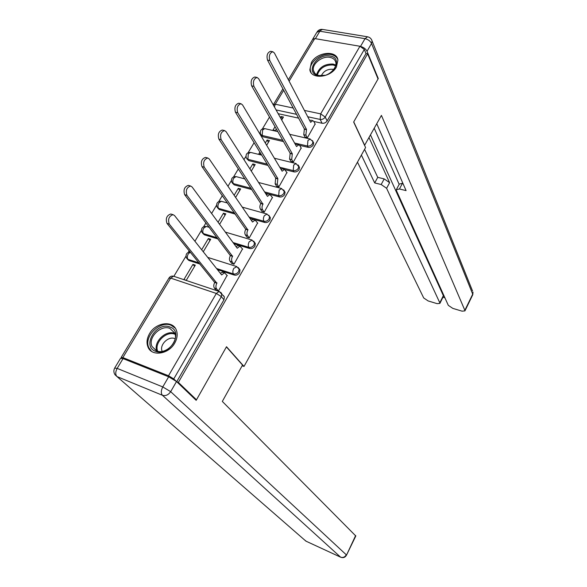 <?xml version="1.0" encoding="UTF-8"?>
<svg xmlns="http://www.w3.org/2000/svg" width="587" height="587" viewBox="0 0 587 587"><rect width="100%" height="100%" fill="white"/><g stroke="black" fill="none" stroke-linecap="round" stroke-linejoin="round"><path stroke-width="0.88" d="M299.686 145.363L308.16 147.344C310.259 147.616 311.954 146.831 313.245 144.989L313.656 142.912L313.076 141.827M285.187 169.702L293.962 171.896C296.068 172.204 297.778 171.419 299.084 169.54L299.502 167.346L298.783 166.136M265.419 193.182L279.485 196.931C281.599 197.269 283.316 196.476 284.651 194.568L285.069 192.243L284.306 191.01M249.901 218.254L264.722 222.466C266.836 222.833 268.575 222.04 269.932 220.096L270.35 217.63L269.536 216.368L269.117 218.863C267.76 220.815 266.021 221.607 263.901 221.24L249.057 217.029M233.934 243.752L249.666 248.506C251.786 248.91 253.533 248.118 254.912 246.129L255.338 243.517L254.45 242.226M217.469 269.668L234.301 275.076C236.429 275.508 238.19 274.716 239.591 272.691L240.017 269.917L239.056 268.597M149.56 333.636C146.853 338.398 146.324 342.859 147.983 347.027C151.607 356.786 168.63 354.379 174.728 343.094C177.289 338.508 177.832 334.201 176.364 330.188C172.879 320.076 155.76 322.38 149.56 333.636M311.426 62.479L309.848 69.765C311.037 79.671 330.708 77.792 336.38 67.072L337.929 60.087C336.828 49.946 317.141 51.847 311.426 62.479M269.499 117.092L262.418 128.883M260.188 132.596L259.63 133.528M254.105 142.722L248.147 152.642M245.902 156.377L243.957 159.62M238.388 168.88L233.604 176.848M231.344 180.613L227.954 186.262M222.348 195.596L218.782 201.524M216.508 205.318L211.613 213.463M205.964 222.869L203.674 226.685M201.378 230.5L194.921 241.25M189.234 250.722L188.266 252.329M185.954 256.181L173.869 276.301M288.378 79.751L312.666 39.402L314.742 38.581L359.941 46.263L364.314 49.455L366.002 53.512L327.135 120.907C325.866 122.72 324.178 123.505 322.087 123.255L313.825 121.458M298.6 118.141L278.187 113.695M196.484 399.791L226.509 346.734L244.001 366.442L365.584 147.55L353.66 122.037L378.035 78.966L367.638 53.799L178.36 382.408L196.484 399.791L194.965 399.175M366.002 53.512L367.638 53.799M175.851 380.926L173.759 378.923L168.513 375.761L122.866 357.6L121.171 357.439L121.722 358.158M176.804 381.785L178.36 382.408M216.045 290.059L218.401 291.049L227.103 275.406M192.947 264.385L183.922 279.529L186.277 280.315L195.31 265.148L192.947 264.385L194.583 266.366M231.623 263.284L233.971 264.231L242.512 248.91M203.263 251.772L210.718 239.254L208.356 238.535L209.926 240.575M246.892 237.038L249.233 237.948L257.612 222.935M219.604 224.307L225.826 213.859L223.471 213.191L224.975 215.282M261.861 211.313L264.194 212.186L272.412 197.474M235.607 197.423L240.648 188.955L238.293 188.324L239.738 190.482M276.536 186.086L278.869 186.923L286.926 172.497M251.287 171.081L255.184 164.529L252.828 163.934L254.222 166.143M259.865 152.136L258.904 153.757L261.2 154.315M290.925 161.352L293.258 162.144L301.168 148.005M266.645 145.268L269.448 140.557L267.1 140.007L268.435 142.259M275.017 126.726L273.058 130.013L275.406 130.549L276.323 129.015M305.049 137.079L307.368 137.842L315.131 123.974M295.804 144.453L295.305 144.343M283.514 141.592L262.969 136.793L260.474 133.917C259.858 130.431 261.266 128.67 264.722 128.619L262.594 130.072L262.191 135.487L282.765 140.271M281.87 168.88L280.549 168.55M267.988 165.409L248.719 160.596L246.224 157.764C245.542 154.205 246.98 152.415 250.517 152.385L248.286 153.897L247.912 159.319L267.202 164.125M251.962 189.594L234.198 184.861L231.696 182.073C230.955 178.433 232.408 176.614 236.055 176.606L233.707 178.184C232.657 180.231 232.54 182.043 233.355 183.614L251.141 188.339M235.38 214.13L219.399 209.588L216.897 206.851C216.089 203.131 217.557 201.282 221.306 201.29L218.848 202.941C217.777 205.024 217.667 206.829 218.525 208.37L234.521 212.905M218.137 238.975L204.313 234.8L201.803 232.122C200.93 228.314 202.42 226.428 206.279 226.45L203.696 228.182C202.603 230.295 202.508 232.107 203.395 233.611L217.241 237.794M200.116 264.099L188.926 260.503L186.424 257.898C185.419 254.406 186.695 252.432 190.261 251.984M242.167 365.752L244.001 366.442M281.694 119.975L283.448 117.033L281.1 116.52L282.384 118.823M281.1 116.52L280.41 117.679M267.1 140.007L265.302 143.023M252.828 163.934L249.879 168.887M238.293 188.324L234.147 195.28M223.471 213.191L218.078 222.231M208.356 238.535L201.671 249.754M261.068 134.915L262.969 136.793M246.885 158.806L248.719 160.596M232.43 183.159L234.198 184.861M217.711 207.989L219.399 209.588M202.713 233.296L204.313 234.8M187.385 259.087L188.926 260.503M176.724 381.704L223.963 299.796L224.381 296.853L223.214 295.422M227.323 275.685L224.528 272.764L221.659 274.951L174.522 215.539L173.062 214.666C168.961 216.126 167.699 219.267 169.269 224.087L216.852 283.191C215.73 285.436 215.612 287.285 216.515 288.745L214.387 288.041C213.477 286.573 213.587 284.724 214.717 282.486L166.994 223.405C165.417 218.584 166.679 215.444 170.788 213.991L171.382 214.167M216.28 290.338L214.387 288.041M220.257 273.175L222.84 272.221M218.401 291.042L216.515 288.745M217.007 282.934L214.871 282.23M242.71 249.189L239.966 246.144L237.236 248.235L192.081 186.96L190.592 186.013C186.666 187.422 185.455 190.526 186.945 195.324L232.525 256.314C231.417 258.515 231.3 260.364 232.158 261.868L230.031 261.2C229.165 259.696 229.282 257.847 230.39 255.646L184.67 194.686C183.173 189.895 184.391 186.791 188.317 185.389L188.823 185.529M231.836 263.556L230.031 261.2M235.908 246.423L238.227 245.615M233.956 264.231L232.158 261.868M232.672 256.057L230.537 255.396M257.796 223.207L255.103 220.052L252.498 222.047L209.266 159.004L207.747 157.991C203.99 159.348 202.823 162.416 204.232 167.185L247.883 229.965C246.797 232.129 246.665 233.978 247.494 235.519L245.366 234.888C244.537 233.355 244.662 231.505 245.755 229.341L201.965 166.598C200.541 161.829 201.715 158.769 205.472 157.411L205.89 157.521M247.083 237.309L245.366 234.888M251.243 220.213L253.313 219.538M249.204 237.94L247.494 235.519M248.03 229.715L245.894 229.091M168.667 376.788L123.05 358.606L117.165 368.394L162.775 386.936L168.667 376.788L176.526 381.513L196.175 400.341L226.413 346.91L242.541 365.07L222.319 401.427L355.803 535.975M114.81 367.829L120.511 358.356L123.05 358.606M364.564 145.371L381.425 115.397L464.86 310.332L472.711 294.153L371.527 43.46L367.022 51.274L378.277 78.541L353.741 121.891L364.732 145.407M369.047 137.644L389.621 182.682L386.598 188.295L439.81 302.804L443.346 295.65L443.339 296.457M386.598 188.295L381.168 184.516L384.206 178.91L389.621 182.682M361.394 155.093L374.697 182.939L381.168 184.516M357.476 162.151L423.704 297.961L428.165 300.948L437.139 303.655L439.898 303.391L439.81 302.804M396.541 189.3L399.351 184.047L402.469 183.313L399.439 188.992L396.328 189.704L396.474 190.724L448.321 305.365L452.812 308.38L462.028 311.154L464.933 310.89L464.86 310.332M442.958 297.22L444.902 297.8M399.439 188.992L406.087 190.614L376.766 123.769M377.823 78.453L378.277 78.541M312.746 39.204L312.145 40.268M367.022 51.274C365.95 49.132 364.028 47.591 361.254 46.666M370.529 134.988L443.346 295.65M399.175 184.369L374.249 128.296M402.469 183.313L402.931 183.423M364.586 149.347L377.742 177.347L384.206 178.91M377.742 177.347L374.697 182.939M155.592 351.305C141.394 346.44 156.435 321.302 169.951 327.003C184.391 331.479 169.335 357.292 155.592 351.305M169.892 328.382C160.831 324.457 147.63 337.767 152.011 346.491L156.612 350.872C165.556 354.937 178.881 341.751 174.706 333.027L169.892 328.382M175.175 338.765L174.75 338.589C168.359 335.779 159.084 345.141 162.173 351.312L162.195 351.356M175.256 328.118L171.008 325.22C159.745 320.37 143.382 336.901 148.849 347.731L151.387 351.224M318.462 75.664C304.418 73.434 316.62 53.05 330.085 56C344.305 57.937 332.147 78.775 318.462 75.664M331.141 72.216C334.7 69.244 336.285 66.06 335.881 62.67C335.272 59.823 333.299 58.054 329.953 57.365C322.256 55.662 311.792 63.902 313.421 70.403C314.038 73.14 315.967 74.857 319.203 75.562L324.956 75.283M333.776 69.567L332.726 69.281C327.399 68.972 323.591 71.137 321.302 75.76M337.774 59.368C336.564 56.8 334.282 55.2 330.936 54.554C321.375 52.463 308.402 62.692 310.435 70.748L311.081 72.649M272.581 197.738L269.947 194.466L267.467 196.381L226.068 131.649L224.535 130.571C220.939 131.884 219.817 134.907 221.152 139.655L262.939 204.144C261.875 206.272 261.736 208.121 262.521 209.691L260.393 209.104C259.601 207.534 259.74 205.685 260.811 203.557L218.885 139.112C217.535 134.364 218.665 131.341 222.26 130.035L222.605 130.116M262.037 211.584L260.393 209.104M266.278 194.524L268.112 193.974M264.157 212.171L262.521 209.691M263.086 203.894L260.951 203.315M287.087 172.761L284.504 169.379L282.142 171.213L242.519 104.882L240.971 103.73C237.53 105 236.444 107.993 237.706 112.719L277.842 178.58L277.255 184.369L275.134 183.819L275.714 178.037L235.438 112.212C234.162 107.494 235.248 104.501 238.696 103.239L238.968 103.297M276.697 186.358L275.134 183.819M281.026 169.35L282.626 168.909M278.818 186.908L277.255 184.369M277.842 178.58L275.714 178.037M301.314 148.269L299.825 145.583L298.783 144.769L296.53 146.53L258.625 78.673L257.062 77.455C253.767 78.687 252.711 81.652 253.914 86.34L292.311 153.757L291.71 159.539L289.582 159.018L290.183 153.251L251.647 85.878C250.444 81.189 251.493 78.232 254.795 77.007L255 77.044M291.079 161.616L289.582 159.018M295.481 144.666L296.868 144.321M293.199 162.129L291.71 159.539M292.311 153.757L290.183 153.251M315.263 124.239L313.847 121.494L312.798 120.636L310.64 122.323L274.393 53.013L272.823 51.729C269.66 52.925 268.648 55.853 269.778 60.527L306.509 129.411L305.878 135.179L303.758 134.702L304.382 128.942L267.511 60.101C266.373 55.435 267.386 52.507 270.556 51.318L270.702 51.34M305.189 137.343L303.758 134.702M309.665 120.46L310.846 120.21M307.302 137.828L305.878 135.179M306.509 129.411L304.382 128.942M312.416 140.55L312.944 141.584L312.533 143.661C311.242 145.51 309.54 146.295 307.441 146.016L294.564 143.023M308.16 147.344L307.441 146.016L307.94 140.476L310.23 139.016M298.167 164.954L298.761 166.04L298.343 168.242C297.029 170.12 295.32 170.905 293.214 170.604L279.779 167.258M293.962 171.896L293.214 170.604L293.683 165.057L296.119 163.546M283.631 189.828L284.299 190.973L283.873 193.299C282.538 195.214 280.813 196.007 278.7 195.669L264.62 191.927M279.485 196.931L278.7 195.669L279.148 190.122L281.745 188.552M264.722 222.466L263.901 221.24C263.115 219.677 263.255 217.828 264.326 215.686L267.085 214.057M253.657 241.066L254.494 242.321L254.068 244.933C252.681 246.922 250.928 247.714 248.807 247.318L233.061 242.563M249.666 248.506L248.807 247.318C247.985 245.792 248.118 243.943 249.211 241.756L252.146 240.068M238.212 267.459L239.136 268.758L238.711 271.532C237.302 273.557 235.534 274.356 233.413 273.924L216.559 268.516M234.301 275.076L233.413 273.924C232.547 272.434 232.665 270.585 233.78 268.362L236.906 266.615M322.087 123.255L320.142 119.432L307.727 116.754M296.567 114.34L276.081 109.923M283.668 90.259L275.266 104.222L293.184 108.03M304.418 110.422L320.663 113.871L359.941 46.263M314.742 38.581L289.127 81.182M168.513 375.761L216.332 293.449L170.678 278.113L122.866 357.6M199.176 262.947L187.972 259.351C187.048 257.884 187.136 256.071 188.244 253.922L190.371 252.131M268.802 215.202L269.543 216.398L266.733 213.947L242.27 207.13M206.661 226.567L209.368 227.367M221.644 201.385L227.58 203.036M236.341 176.68L244.977 178.94M250.766 152.444L261.692 155.122M264.92 128.67L277.805 131.613M220.756 292.333L221.783 293.669L221.358 296.633L173.759 378.923M223.963 299.796L221.358 296.633L216.332 293.449L219.134 291.453L219.67 291.644M327.135 120.907L325.213 117.07C323.936 118.89 322.241 119.675 320.142 119.432L320.663 113.871L325.213 117.07L364.314 49.455M274.408 106.937L275.266 104.222L273.256 104.868M121.289 357.248L168.873 278.223L170.678 278.113L173.539 276.213L174.038 276.382M221.813 274.687L221.328 274.533M216.852 283.191L214.717 282.486M169.269 224.087L166.994 223.405M237.383 247.978L236.95 247.846M232.525 256.314L230.39 255.646M186.945 195.324L184.67 194.686M252.645 221.798L252.256 221.688M247.883 229.965L245.755 229.341M204.232 167.185L201.965 166.598M176.526 381.513L170.678 391.661L346.293 554.81C344.87 557.166 342.962 557.951 340.57 557.144L162.43 395.278L116.967 376.561L305.915 541.133L340.93 557.312C343.366 558.09 345.229 557.356 346.521 555.111L355.627 535.571M346.491 555.177L355.839 535.894M340.577 557.158L306.297 541.317L304.418 539.835M170.678 391.661L162.775 386.936C160.963 390.538 160.845 393.319 162.43 395.278C165.637 396.174 168.388 394.97 170.678 391.661M114.986 374.719L116.967 376.561C115.294 374.601 115.36 371.879 117.165 368.394L114.648 368.1C113.533 370.368 113.643 372.576 114.986 374.719M360.521 46.395L365.004 38.676L319.864 31.221L315.373 38.691M464.933 310.89L472.77 294.725L473.012 292.157L472.674 294.931M371.622 39.777L372.092 40.995C371.373 38.669 369.854 37.267 367.543 36.798L365.004 38.676C368.086 39.417 370.258 41.009 371.527 43.46L372.092 40.995L472.572 291.064M312.644 39.292L316.745 32.476L322.476 29.416C320.297 29.159 318.521 29.944 317.171 31.749M156.839 350.953C153.002 342.192 165.901 329.586 174.713 333.409M175.117 334.311L174.948 334.245C166.429 330.54 153.955 342.742 157.683 351.209M316.591 74.644C319.108 67.344 324.589 63.807 333.027 64.049L335.859 65.062M335.683 65.847L333.137 64.974C325.132 64.709 319.849 68.048 317.296 74.989M262.939 204.144L260.811 203.557M221.152 139.655L218.885 139.112M277.702 178.822L275.574 178.279M237.706 112.719L235.438 112.212M292.172 153.992L290.051 153.486M253.914 86.34L251.647 85.878M306.37 129.646L304.249 129.169M269.778 60.527L267.511 60.101M240.017 269.917L236.436 266.461L207.739 257.399M255.338 243.517L251.735 239.944L225.357 232.114M270.35 217.63L269.543 216.398M285.069 192.243L281.437 188.464L258.588 182.491M299.502 167.346L295.863 163.48L274.378 158.226M313.656 142.912L312.944 141.584L310.017 138.965L289.714 134.328M224.381 296.853L219.134 291.453L173.539 276.213C171.653 275.802 170.149 276.382 169.027 277.952M282.905 88.835L273.52 104.42M224.528 272.764L222.392 272.082M173.062 214.666L170.788 213.991M239.966 246.144L237.838 245.498M190.592 186.013L188.317 185.389M255.103 220.052L252.975 219.443M207.747 157.991L205.472 157.411M322.476 29.416L367.543 36.798M439.898 303.391L443.434 296.252M156.406 350.784L152.011 346.491M314.779 73.199L313.421 70.403M269.947 194.466L267.819 193.893M224.535 130.571L222.26 130.035M284.504 169.379L282.376 168.843M240.971 103.73L238.696 103.239M298.783 144.769L296.662 144.277M257.062 77.455L254.795 77.007M312.798 120.636L310.677 120.174M272.823 51.729L270.556 51.318"/></g></svg>
